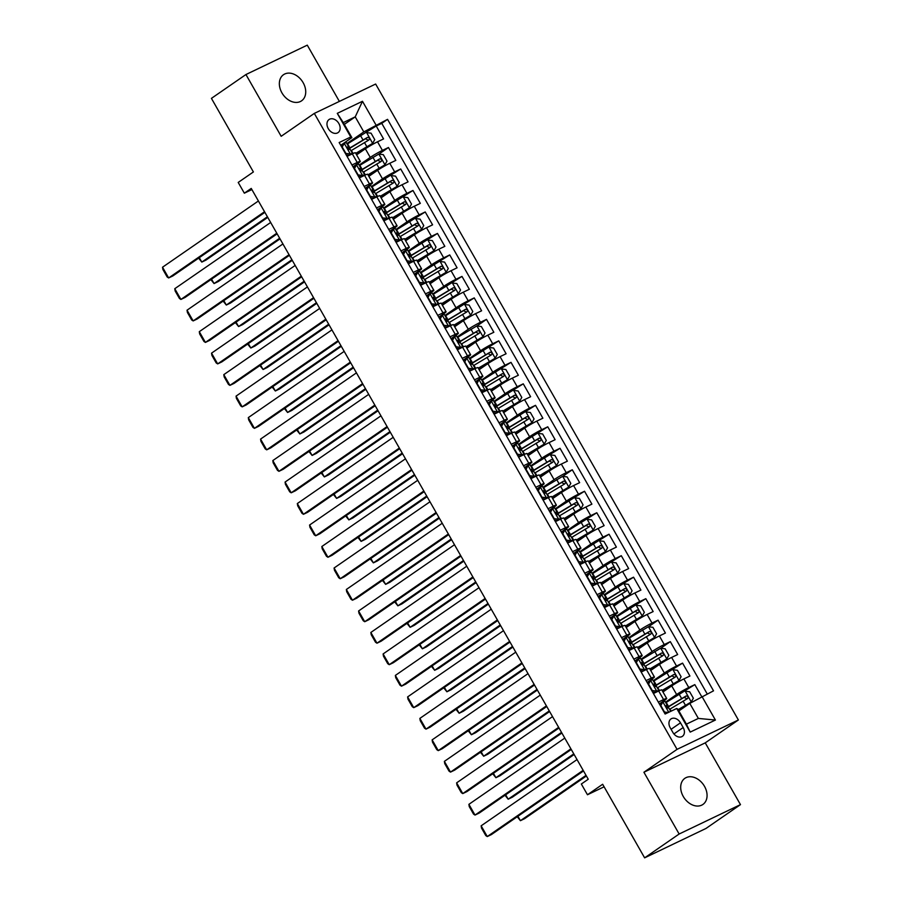 <?xml version="1.0" encoding="UTF-8"?>
<svg xmlns="http://www.w3.org/2000/svg" width="903" height="903" viewBox="0 0 903 903"><rect width="100%" height="100%" fill="white"/><g stroke="black" fill="none" stroke-linecap="round" stroke-linejoin="round"><path stroke-width="1.35" d="M281.928 92.851A15.882 11.694 55.4 0 0 301.568 100.831A15.882 11.694 55.4 0 0 303.148 82.692A15.882 11.694 55.4 0 0 283.519 74.701A15.882 11.694 55.4 0 0 281.928 92.851M683.266 796.469A15.882 11.694 55.4 0 0 702.906 804.46A15.882 11.694 55.4 0 0 704.487 786.31A15.882 11.694 55.4 0 0 684.858 778.33A15.882 11.694 55.4 0 0 683.266 796.469M328.263 128.61A7.935 5.847 55.4 0 0 338.072 132.606A7.935 5.847 55.4 0 0 338.862 123.53A7.935 5.847 55.4 0 0 329.053 119.535A7.935 5.847 55.4 0 0 328.263 128.61M339.37 101.407L307.28 45.15L245.943 74.531L211.426 98.371L253.393 171.954L238.211 182.44L244.341 193.186L251.892 189.562M738.383 719.973L375.648 84.035L314.312 113.406L677.047 749.355L738.383 719.973L705.243 742.864L643.907 772.246L679.146 834.011L740.471 804.629L705.243 742.864M740.471 804.629L705.954 828.469L644.629 857.85L602.651 784.267L587.469 794.753L604.096 786.795M679.146 834.011L644.629 857.85M701.642 696.563L694.825 684.621L666.211 702.432A18.986 1.49 150.3 0 0 665.771 702.703M662.96 691.969L671.719 685.919A9.922 0.779 -29.7 0 1 683.876 678.921L689.926 676.02L682.578 663.129L653.953 680.941A18.986 1.49 150.3 0 0 653.512 681.212M650.702 670.477L659.472 664.427A9.922 0.779 150.3 0 1 671.618 657.44L677.668 654.54L670.319 641.649L660.748 648.264M638.455 648.997L647.214 642.947A9.922 0.779 150.3 0 1 659.371 635.949L665.421 633.059L658.061 620.169L648.501 626.772M626.197 627.506L634.956 621.456A9.922 0.779 150.3 0 1 647.112 614.469L653.162 611.568L645.814 598.678L617.189 616.489A18.986 1.49 150.3 0 0 616.749 616.76M613.938 606.026L622.709 599.976A9.922 0.779 150.3 0 1 634.854 592.989L640.904 590.088L633.556 577.198L604.942 595.009A18.986 1.49 150.3 0 0 604.502 595.28M601.691 584.546L610.451 578.496A9.922 0.779 150.3 0 1 622.607 571.497L628.657 568.597L621.298 555.706L592.684 573.518A18.986 1.49 150.3 0 0 592.244 573.789M589.433 563.054L598.192 557.004A9.922 0.779 150.3 0 1 610.349 550.017L616.399 547.116L609.051 534.226L580.426 552.038A18.986 1.49 150.3 0 0 579.986 552.309M577.175 541.574L585.945 535.524A9.922 0.779 150.3 0 1 598.091 528.526L604.141 525.636L596.793 512.746L568.179 530.558A18.986 1.49 150.3 0 0 567.739 530.829M564.928 520.083L573.687 514.033A9.922 0.779 150.3 0 1 585.844 507.046L591.894 504.145L584.534 491.255L555.921 509.066A18.986 1.49 150.3 0 0 555.48 509.337M552.67 498.603L561.429 492.553A9.922 0.779 150.3 0 1 573.586 485.566L579.636 482.665L572.288 469.774L562.716 476.378M540.412 477.123L549.182 471.073A9.922 0.779 150.3 0 1 561.327 464.074L567.377 461.173L560.029 448.283L531.415 466.095A18.986 1.49 150.3 0 0 530.975 466.366M528.165 455.631L536.924 449.581A9.922 0.779 150.3 0 1 549.08 442.594L555.131 439.693L547.771 426.803L519.157 444.615A18.986 1.49 150.3 0 0 518.717 444.886M515.906 434.151L524.666 428.101A9.922 0.779 150.3 0 1 536.822 421.103L542.872 418.213L535.524 405.323L506.899 423.135A18.986 1.49 150.3 0 0 506.459 423.405M503.648 412.66L512.419 406.61A9.922 0.779 150.3 0 1 524.564 399.623L530.614 396.722L523.266 383.831L494.652 401.643A18.986 1.49 150.3 0 0 494.212 401.914M491.401 391.18L500.16 385.129A9.922 0.779 150.3 0 1 512.317 378.143L518.367 375.242L511.008 362.351L482.394 380.163A18.986 1.49 150.3 0 0 481.954 380.434M479.143 369.699L487.902 363.649A9.922 0.779 150.3 0 1 500.059 356.651L506.109 353.762L498.749 340.86L470.136 358.683A18.986 1.49 150.3 0 0 469.695 358.942M466.885 348.208L475.644 342.158A9.922 0.779 150.3 0 1 487.801 335.171L493.851 332.27L486.503 319.38L476.931 325.994M454.638 326.728L463.397 320.678A9.922 0.779 150.3 0 1 475.554 313.68L481.604 310.79L474.244 297.9L445.63 315.711A18.986 1.49 150.3 0 0 445.19 315.982M442.38 305.248L451.139 299.186A9.922 0.779 150.3 0 1 463.295 292.2L469.346 289.299L461.986 276.408L433.372 294.22A18.986 1.49 150.3 0 0 432.932 294.491M430.121 283.756L438.881 277.706A9.922 0.779 150.3 0 1 451.037 270.719L457.087 267.819L449.739 254.928L421.114 272.74A18.986 1.49 150.3 0 0 420.685 273.011M417.875 262.276L426.634 256.226A9.922 0.779 150.3 0 1 438.779 249.228L444.84 246.338L437.481 233.437L408.867 251.26A18.986 1.49 150.3 0 0 408.427 251.519M405.616 240.785L414.375 234.735A9.922 0.779 150.3 0 1 426.532 227.748L432.582 224.847L425.223 211.957L396.609 229.768A18.986 1.49 150.3 0 0 396.169 230.039M393.358 219.305L402.117 213.255A9.922 0.779 150.3 0 1 414.274 206.256L420.324 203.367L412.976 190.477L384.351 208.288A18.986 1.49 150.3 0 0 383.922 208.559M381.111 197.825L389.87 191.763A9.922 0.779 150.3 0 1 402.016 184.776L408.066 181.875L400.718 168.985L372.104 186.797A18.986 1.49 150.3 0 0 371.664 187.068M368.853 176.333L377.612 170.283A9.922 0.779 150.3 0 1 389.769 163.296L395.819 160.395L388.459 147.505L378.899 154.108M351.967 164.989L357.216 162.472A9.922 0.779 -29.7 0 1 360.32 161.366A9.922 0.779 -29.7 0 1 358.322 163.104L352.994 166.795M364.214 186.469L369.474 183.952A9.922 0.779 -29.7 0 1 372.567 182.857A9.922 0.779 -29.7 0 1 370.58 184.596L365.241 188.275M376.472 207.961L381.721 205.444A9.922 0.779 -29.7 0 1 384.825 204.338A9.922 0.779 -29.7 0 1 382.838 206.076L377.499 209.767M388.73 229.441L393.979 226.924A9.922 0.779 -29.7 0 1 397.083 225.818A9.922 0.779 -29.7 0 1 395.085 227.567L389.757 231.247M400.977 250.921L406.237 248.404A9.922 0.779 -29.7 0 1 409.33 247.309A9.922 0.779 -29.7 0 1 407.343 249.047L402.016 252.727M413.235 272.413L418.495 269.895A9.922 0.779 -29.7 0 1 421.588 268.789A9.922 0.779 -29.7 0 1 419.602 270.528L414.263 274.219M425.494 293.893L430.742 291.376A9.922 0.779 -29.7 0 1 433.846 290.281A9.922 0.779 -29.7 0 1 431.848 292.019L426.521 295.699M437.741 315.384L443.001 312.867A9.922 0.779 -29.7 0 1 446.093 311.761A9.922 0.779 -29.7 0 1 444.107 313.499L438.779 317.19M449.999 336.864L455.259 334.347A9.922 0.779 -29.7 0 1 458.352 333.241A9.922 0.779 -29.7 0 1 456.365 334.99L451.026 338.67M462.257 358.344L467.506 355.827A9.922 0.779 -29.7 0 1 470.61 354.732A9.922 0.779 -29.7 0 1 468.612 356.471L463.284 360.15M474.504 379.836L479.764 377.319A9.922 0.779 -29.7 0 1 482.857 376.212A9.922 0.779 -29.7 0 1 480.87 377.951L475.542 381.642M486.762 401.316L492.022 398.799A9.922 0.779 -29.7 0 1 495.115 397.704A9.922 0.779 -29.7 0 1 493.128 399.442L487.789 403.122M499.02 422.807L504.269 420.29A9.922 0.779 -29.7 0 1 507.373 419.184A9.922 0.779 -29.7 0 1 505.375 420.922L500.048 424.613M511.267 444.287L516.527 441.77A9.922 0.779 -29.7 0 1 519.62 440.664A9.922 0.779 -29.7 0 1 517.633 442.414L512.306 446.093M523.526 465.767L528.786 463.25A9.922 0.779 -29.7 0 1 531.878 462.155A9.922 0.779 -29.7 0 1 529.892 463.894L524.553 467.573M535.784 487.259L541.032 484.742A9.922 0.779 -29.7 0 1 544.137 483.636A9.922 0.779 -29.7 0 1 542.139 485.374L536.811 489.065M548.031 508.739L553.291 506.222A9.922 0.779 -29.7 0 1 556.383 505.127A9.922 0.779 -29.7 0 1 554.397 506.865L549.069 510.545M560.289 530.23L565.549 527.713A9.922 0.779 -29.7 0 1 568.642 526.607A9.922 0.779 -29.7 0 1 566.655 528.345L561.316 532.036M572.547 551.71L577.796 549.193A9.922 0.779 -29.7 0 1 580.9 548.087A9.922 0.779 -29.7 0 1 578.902 549.837L573.574 553.516M584.794 573.191L590.054 570.673A9.922 0.779 -29.7 0 1 593.147 569.579A9.922 0.779 -29.7 0 1 591.16 571.317L585.833 574.997M597.052 594.682L602.312 592.165A9.922 0.779 -29.7 0 1 605.405 591.059A9.922 0.779 -29.7 0 1 603.418 592.797L598.079 596.488M609.311 616.162L614.559 613.645A9.922 0.779 -29.7 0 1 617.663 612.55A9.922 0.779 -29.7 0 1 615.677 614.288L610.338 617.968M621.569 637.653L626.817 635.136A9.922 0.779 -29.7 0 1 629.922 634.03A9.922 0.779 -29.7 0 1 627.924 635.768L622.596 639.459M633.816 659.134L639.076 656.616A9.922 0.779 -29.7 0 1 642.168 655.51A9.922 0.779 -29.7 0 1 640.182 657.26L634.843 660.94M646.074 680.614L651.323 678.097A9.922 0.779 -29.7 0 1 654.427 677.002A9.922 0.779 -29.7 0 1 652.44 678.74L647.101 682.42M587.469 794.753L581.34 784.018L588.248 779.244L251.237 188.422L244.341 193.186M683.176 727.536L680.478 722.818A7.687 5.666 55.4 0 0 670.974 718.946A7.687 5.666 55.4 0 0 670.207 727.739L672.904 732.468A7.687 5.666 55.4 0 0 682.408 736.329A7.687 5.666 55.4 0 0 683.176 727.536L673.92 733.936M351.865 137.617L350.759 136.985L339.156 142.539L665.127 714.025L676.731 708.471L677.837 709.115L686.415 724.15L698.358 718.427L689.779 703.392L713.528 690.84L387.556 119.354L363.807 131.906L355.229 116.859L343.287 122.582L351.865 137.617L340.736 145.304M350.759 136.985L337.282 113.349L362.475 101.283L375.953 124.907M701.924 696.405L715.413 720.041L690.208 732.107L676.731 708.471M359.123 165.091L370.264 157.393A9.922 0.779 -29.7 0 1 382.409 150.406L388.459 147.505M356.595 154.853L365.354 148.803L370.264 157.393M371.381 186.571L382.511 178.873A9.922 0.779 -29.7 0 1 394.667 171.886L400.718 168.985M383.628 208.051L394.769 200.364A9.922 0.779 -29.7 0 1 406.926 193.366L412.976 190.477M395.886 229.543L407.027 221.845A9.922 0.779 -29.7 0 1 419.173 214.858L425.223 211.957M408.145 251.023L419.274 243.336A9.922 0.779 -29.7 0 1 431.431 236.338L437.481 233.437M420.392 272.514L431.532 264.816A9.922 0.779 -29.7 0 1 443.689 257.829L449.739 254.928M432.65 293.994L443.791 286.296A9.922 0.779 -29.7 0 1 455.936 279.309L461.986 276.408M444.908 315.474L456.038 307.788A9.922 0.779 -29.7 0 1 468.194 300.789L474.244 297.9M457.155 336.966L468.296 329.268A9.922 0.779 -29.7 0 1 480.452 322.281L486.503 319.38M469.413 358.446L480.554 350.759A9.922 0.779 -29.7 0 1 492.699 343.761L498.749 340.86M481.671 379.937L492.801 372.239A9.922 0.779 -29.7 0 1 504.958 365.252L511.008 362.351M493.918 401.417L505.059 393.719A9.922 0.779 -29.7 0 1 517.216 386.732L523.266 383.831M506.177 422.897L517.317 415.211A9.922 0.779 -29.7 0 1 529.463 408.212L535.524 405.323M518.435 444.389L529.564 436.691A9.922 0.779 -29.7 0 1 541.721 429.704L547.771 426.803M530.682 465.869L541.823 458.182A9.922 0.779 -29.7 0 1 553.979 451.184L560.029 448.283M542.94 487.349L554.081 479.662A9.922 0.779 -29.7 0 1 566.237 472.675L572.288 469.774M555.198 508.84L566.339 501.142A9.922 0.779 -29.7 0 1 578.484 494.155L584.534 491.255M567.445 530.321L578.586 522.634A9.922 0.779 -29.7 0 1 590.743 515.636L596.793 512.746M579.703 551.812L590.844 544.114A9.922 0.779 -29.7 0 1 603.001 537.127L609.051 534.226M591.962 573.292L603.102 565.605A9.922 0.779 -29.7 0 1 615.248 558.607L621.298 555.706M604.209 594.772L615.349 587.085A9.922 0.779 -29.7 0 1 627.506 580.098L633.556 577.198M616.467 616.264L627.608 608.566A9.922 0.779 -29.7 0 1 639.764 601.579L645.814 598.678M628.725 637.744L639.866 630.057A9.922 0.779 -29.7 0 1 652.011 623.059L658.061 620.169M640.983 659.235L652.113 651.537A9.922 0.779 -29.7 0 1 664.269 644.55L670.319 641.649M653.23 680.715L664.371 673.028A9.922 0.779 -29.7 0 1 676.528 666.03L682.578 663.129M658.332 702.105L663.581 699.588A9.922 0.779 -29.7 0 1 666.685 698.482A9.922 0.779 -29.7 0 1 664.687 700.22L659.359 703.911M665.488 702.195L676.629 694.509A9.922 0.779 -29.7 0 1 688.775 687.522L694.825 684.621M707.184 693.888L381.766 123.361L376.212 126.014L347.587 143.837A18.986 1.49 150.3 0 0 347.147 144.096M365.354 148.803A9.922 0.779 150.3 0 1 377.51 141.805L383.561 138.915L376.212 126.014M653.422 693.504L658.682 690.987A9.922 0.779 -29.7 0 1 661.775 689.892L666.685 698.482M654.427 677.002L649.528 668.401A9.922 0.779 150.3 0 0 646.424 669.507L641.175 672.024M642.168 655.51L637.27 646.92A9.922 0.779 150.3 0 0 634.166 648.027L628.917 650.544M629.922 634.03L625.011 625.44A9.922 0.779 150.3 0 0 621.919 626.535L616.659 629.052M617.663 612.55L612.765 603.949A9.922 0.779 150.3 0 0 609.66 605.055L604.412 607.572M605.405 591.059L600.506 582.469A9.922 0.779 150.3 0 0 597.402 583.564L592.154 586.081M593.147 569.579L588.248 560.977A9.922 0.779 150.3 0 0 585.155 562.084L579.895 564.601M580.9 548.087L576.001 539.497A9.922 0.779 150.3 0 0 572.897 540.604L567.648 543.121M568.642 526.607L563.743 518.017A9.922 0.779 150.3 0 0 560.639 519.112L555.39 521.629M556.383 505.127L551.485 496.526A9.922 0.779 150.3 0 0 548.392 497.632L543.132 500.149M544.137 483.636L539.226 475.046A9.922 0.779 150.3 0 0 536.134 476.141L530.874 478.658M531.878 462.155L526.98 453.554A9.922 0.779 150.3 0 0 523.875 454.66L518.627 457.178M519.62 440.664L514.721 432.074A9.922 0.779 150.3 0 0 511.629 433.18L506.369 435.697M507.373 419.184L502.463 410.594A9.922 0.779 150.3 0 0 499.37 411.689L494.11 414.206M495.115 397.704L490.216 389.103A9.922 0.779 150.3 0 0 487.112 390.209L481.863 392.726M482.857 376.212L477.958 367.623A9.922 0.779 150.3 0 0 474.865 368.717L469.605 371.235M470.61 354.732L465.7 346.131A9.922 0.779 150.3 0 0 462.607 347.237L457.347 349.754M458.352 333.241L453.453 324.651A9.922 0.779 150.3 0 0 450.349 325.757L445.1 328.274M446.093 311.761L441.195 303.171A9.922 0.779 150.3 0 0 438.102 304.266L432.842 306.783M433.846 290.281L428.936 281.68A9.922 0.779 150.3 0 0 425.844 282.786L420.584 285.303M421.588 268.789L416.689 260.199A9.922 0.779 150.3 0 0 413.585 261.294L408.337 263.811M409.33 247.309L404.431 238.708A9.922 0.779 150.3 0 0 401.338 239.814L396.078 242.331M397.083 225.818L392.173 217.228A9.922 0.779 150.3 0 0 389.08 218.334L383.82 220.851M384.825 204.338L379.926 195.748A9.922 0.779 150.3 0 0 376.822 196.843L371.573 199.36M372.567 182.857L367.668 174.256A9.922 0.779 150.3 0 0 364.575 175.363L359.315 177.88M360.32 161.366L355.41 152.776A9.922 0.779 150.3 0 0 352.317 153.871L347.057 156.388M678.875 710.921L689.779 703.392M643.907 772.246L677.047 749.355M245.943 74.531L281.172 136.297L314.312 113.406M344.325 124.388L355.229 116.859L362.475 101.283M346.865 143.6L363.807 131.906M381.766 123.361L387.556 119.354M686.415 724.15L690.208 732.107M698.358 718.427L715.413 720.041M337.282 113.349L343.287 122.582M583.157 770.327L487.27 836.562L491.413 834.575L583.519 770.959M660.025 705.074L661.131 703.098L664.89 701.157L667.227 705.243L666.245 705.503M577.028 759.581L481.141 825.816L487.27 836.562L485.803 835.591L481.513 828.074L481.141 825.816M662.926 701.857L660.838 705.593L664.506 712.038L668.31 712.501M665.883 713.663L664.845 713.539M666.008 706.564L667.227 705.243M666.177 705.559L667.791 708.031L668.694 707.817L670.715 711.361M678.142 709.634L691.269 701.958L678.277 709.871M586.024 775.361L520.421 820.68L524.564 818.694L586.386 775.993M691.314 701.857L693.357 698.222L689.678 691.777L685.253 691.224L691.269 701.958M669.575 709.363A18.986 1.49 -29.7 0 1 670.015 709.092L687.522 698.583C688.537 696.958 688.041 696.1 686.054 696.01L668.536 706.518A18.986 1.49 150.3 0 0 666.674 707.67M666.933 707.85A15.757 1.242 -29.7 0 1 669.654 706.146L684.068 697.376L686.314 698.425M517.916 816.278L520.421 820.68L517.25 816.73M647.767 683.594L650.668 680.365L648.58 684.102L652.259 690.547L656.797 691.111L658.772 690.423L657.96 691.337M656.797 691.111L655.544 692.488M570.899 748.847L475.012 815.07L479.166 813.095L571.26 749.467M650.668 680.365L652.643 679.677L654.968 683.763L653.986 684.011M564.77 738.101L468.894 804.336L475.012 815.07L473.544 814.111L469.255 806.593L468.894 804.336M655.002 692.353L652.598 692.048M653.761 685.084L654.968 683.763M653.919 684.079L655.544 686.551L656.436 686.336L658.772 690.423M635.509 662.102L638.41 658.885L636.322 662.621L640.001 669.067L644.539 669.631L646.514 668.931L645.701 669.857M644.539 669.631L643.286 671.008M558.652 727.355L462.765 793.59L466.907 791.604L559.002 727.987M638.41 658.885L640.385 658.197L642.71 662.271L641.74 662.531M552.523 716.621L456.636 782.845L462.765 793.59L461.286 792.62L456.997 785.102L456.636 782.845M642.744 670.861L640.34 670.568M641.502 663.603L642.71 662.271M641.661 662.599L643.286 665.071L644.189 664.856L646.514 668.931M623.262 640.622L626.163 637.394L624.075 641.13L627.743 647.575L632.292 648.14L634.256 647.451L633.443 648.365M632.292 648.14L631.039 649.528M546.394 705.875L450.507 772.11L454.649 770.124L546.755 706.507M626.163 637.394L628.127 636.705L630.463 640.791L629.481 641.051M540.265 695.129L444.378 761.364L450.507 772.11L449.039 771.139L444.75 763.622L444.378 761.364M630.497 649.381L628.082 649.088M629.244 642.112L630.463 640.791M629.402 641.107L631.028 643.579L631.931 643.365L634.256 647.451M611.004 619.131L613.905 615.914L611.816 619.65L615.496 626.095L620.034 626.659L622.009 625.971L621.196 626.885M620.034 626.659L618.781 628.036M534.136 684.395L438.248 750.619L442.391 748.632L534.497 685.016M613.905 615.914L615.88 615.225L618.205 619.3L617.223 619.56M528.007 673.649L432.131 739.873L438.248 750.619L436.781 749.659L432.492 742.131L432.131 739.873M618.239 627.901L615.835 627.596M616.997 620.632L618.205 619.3M617.155 619.627L618.781 622.099L619.672 621.885L622.009 625.971M662.102 690.456L679.011 680.467L662.238 690.693M573.777 753.881L508.175 799.2L512.317 797.214L574.139 754.513M679.067 680.377L681.099 676.731L677.419 670.286L672.995 669.744L679.011 680.467M657.316 687.872A18.986 1.49 -29.7 0 1 657.756 687.612L675.263 677.103C676.279 675.478 675.794 674.62 673.796 674.518L656.289 685.027A18.986 1.49 150.3 0 0 654.427 686.178M654.675 686.37A15.757 1.242 -29.7 0 1 657.407 684.666L671.809 675.895L674.067 676.934M505.657 794.787L508.175 799.2L504.991 795.238M649.979 669.202L666.753 658.987L668.841 655.251L665.172 648.805L660.624 648.241L641.706 659.461A18.986 1.49 150.3 0 0 641.265 659.732M666.753 658.987L649.844 668.976M561.519 732.389L495.916 777.709L500.059 775.722L561.88 733.022M645.058 666.391A18.986 1.49 -29.7 0 1 645.498 666.121L663.016 655.612C664.032 653.986 663.536 653.129 661.538 653.038L644.031 663.547A18.986 1.49 150.3 0 0 642.168 664.698M642.428 664.89A15.757 1.242 -29.7 0 1 645.148 663.174L659.551 654.415L661.809 655.454M493.399 773.307L495.916 777.709L492.745 773.758M637.721 647.722L654.506 637.507L656.594 633.771L652.914 627.314L648.377 626.761L629.447 637.981A18.986 1.49 150.3 0 0 629.007 638.252M654.506 637.507L637.597 647.485M549.261 710.909L483.658 756.229L487.801 754.242L549.622 711.541M632.811 644.911A18.986 1.49 -29.7 0 1 633.251 644.64L650.758 634.132C651.774 632.506 651.277 631.649 649.291 631.558L631.773 642.056A18.986 1.49 150.3 0 0 629.91 643.207M630.17 643.399A15.757 1.242 -29.7 0 1 632.89 641.694L647.304 632.924L649.55 633.962M481.152 751.815L483.658 756.229L480.486 752.278M625.339 626.005L642.247 616.015L625.474 626.242M537.014 689.429L471.4 734.737L475.554 732.751L537.375 690.05M642.304 615.925L644.336 612.279L640.656 605.834L636.231 605.292L642.247 616.015M620.553 623.42A18.986 1.49 -29.7 0 1 620.993 623.149L638.5 612.652C639.516 611.026 639.031 610.157 637.033 610.067L619.526 620.575A18.986 1.49 150.3 0 0 617.663 621.727M617.912 621.919A15.757 1.242 -29.7 0 1 620.643 620.214L635.046 611.444L637.304 612.482M468.894 730.335L471.4 734.737L468.228 730.787M598.745 597.651L601.646 594.434L599.558 598.17L603.238 604.615L607.775 605.168L609.751 604.479L608.938 605.405M607.775 605.168L606.523 606.556M521.889 662.904L426.002 729.139L430.144 727.152L522.239 663.536M601.646 594.434L603.622 593.734L605.947 597.82L604.976 598.079M515.76 652.158L419.872 718.393L426.002 729.139L424.523 728.168L420.234 720.65L419.872 718.393M605.981 606.41L603.576 606.116M604.739 599.14L605.947 597.82M604.897 598.136L606.523 600.608L607.426 600.405L609.751 604.479M613.081 604.513L629.989 594.535L613.216 604.75M524.756 667.938L459.153 713.257L463.295 711.271L525.117 668.57M630.046 594.434L632.077 590.799L628.409 584.354L623.973 583.801L629.989 594.535M608.295 601.94A18.986 1.49 -29.7 0 1 608.735 601.669L626.253 591.16C627.269 589.535 626.772 588.677 624.774 588.587L607.267 599.095A18.986 1.49 150.3 0 0 605.405 600.247M605.653 600.427A15.757 1.242 -29.7 0 1 608.385 598.723L622.788 589.952L625.045 591.002M456.636 708.855L459.153 713.257L455.981 709.306M586.499 576.17L589.399 572.942L587.311 576.678L590.98 583.124L595.529 583.688L597.493 582.999L596.68 583.914M595.529 583.688L594.276 585.065M509.631 641.423L413.743 707.647L417.886 705.672L509.992 642.044M589.399 572.942L591.363 572.254L593.7 576.34L592.718 576.599M503.502 630.678L407.614 696.913L413.743 707.647L412.276 706.688L407.987 699.17L407.614 696.913M593.734 584.93L591.318 584.625M592.481 577.66L593.7 576.34M592.639 576.656L594.264 579.128L595.167 578.913L597.493 582.999M600.834 583.033L617.742 573.044L600.958 583.27M512.498 646.458L446.895 691.777L451.037 689.79L512.859 647.09M617.787 572.953L619.83 569.308L616.151 562.862L611.726 562.321L617.742 573.044M596.048 580.448A18.986 1.49 -29.7 0 1 596.488 580.189L613.995 569.68C615.011 568.055 614.514 567.197 612.527 567.095L595.009 577.604A18.986 1.49 150.3 0 0 593.147 578.755M593.406 578.947A15.757 1.242 -29.7 0 1 596.127 577.243L610.541 568.472L612.787 569.511M444.378 687.364L446.895 691.777L443.723 687.826M574.24 554.679L577.141 551.462L575.053 555.198L578.733 561.643L583.27 562.208L585.234 561.508L584.433 562.434M583.27 562.208L582.017 563.585M497.372 619.932L401.485 686.167L405.628 684.181L497.734 620.564M577.141 551.462L579.116 550.774L581.442 554.848L580.46 555.108M491.243 609.198L395.356 675.421L401.485 686.167L400.018 685.196L395.728 677.679L395.356 675.421M581.476 563.438L579.071 563.145M580.234 556.18L581.442 554.848M580.392 555.176L582.017 557.648L582.909 557.433L585.234 561.508M588.575 561.553L605.484 551.564L588.711 561.79M500.251 624.966L434.636 670.286L438.79 668.299L500.612 625.598M605.541 551.473L607.572 547.828L603.893 541.382L599.468 540.829L605.484 551.564M583.789 558.968A18.986 1.49 -29.7 0 1 584.23 558.697L601.737 548.2C602.752 546.563 602.267 545.705 600.269 545.615L582.762 556.124A18.986 1.49 150.3 0 0 580.9 557.275M581.148 557.467A15.757 1.242 -29.7 0 1 583.88 555.751L598.283 546.992L600.54 548.031M432.131 665.883L434.636 670.286L431.465 666.335M561.982 533.199L564.883 529.971L562.795 533.707L566.474 540.152L571.012 540.716L572.987 540.028L572.175 540.942M571.012 540.716L569.759 542.105M485.125 598.452L389.238 664.687L393.381 662.7L485.475 599.084M564.883 529.971L566.858 529.282L569.183 533.368L568.213 533.628M478.996 587.706L383.109 653.941L389.238 664.687L387.759 663.716L383.47 656.199L383.109 653.941M569.217 541.958L566.813 541.665M567.976 534.689L569.183 533.368M568.134 533.684L569.759 536.156L570.662 535.942L572.987 540.028M576.317 540.062L593.226 530.084L576.453 540.299M487.992 603.486L422.39 648.805L426.532 646.819L488.354 604.118M593.282 529.982L595.314 526.347L591.646 519.902L587.21 519.349L593.226 530.084M571.531 537.488A18.986 1.49 -29.7 0 1 571.971 537.217L589.49 526.709C590.494 525.083 590.009 524.225 588.011 524.135L570.504 534.632A18.986 1.49 150.3 0 0 568.642 535.784M568.89 535.976A15.757 1.242 -29.7 0 1 571.622 534.271L586.024 525.501L588.282 526.539M419.872 644.392L422.39 648.805L419.218 644.855M549.735 511.708L552.636 508.491L550.548 512.227L554.216 518.672L558.765 519.236L560.729 518.548L559.916 519.462M558.765 519.236L557.512 520.613M472.867 576.972L376.98 643.196L381.122 641.209L473.228 577.593M552.636 508.491L554.6 507.802L556.937 511.888L555.955 512.136M466.738 566.226L370.851 632.461L376.98 643.196L375.513 642.236L371.223 634.707L370.851 632.461M556.97 520.478L554.555 520.173M555.717 513.209L556.937 511.888M555.876 512.204L557.501 514.676L558.404 514.462L560.729 518.548M564.059 518.582L580.968 508.592L564.194 518.819M475.734 582.006L410.131 627.314L414.274 625.327L476.095 582.627M581.024 508.502L583.067 504.856L579.387 498.411L574.963 497.869L580.968 508.592M559.284 515.997A18.986 1.49 -29.7 0 1 559.713 515.726L577.231 505.228C578.247 503.603 577.751 502.745 575.764 502.644L558.246 513.152A18.986 1.49 150.3 0 0 556.383 514.304M556.643 514.496A15.757 1.242 -29.7 0 1 559.363 512.791L573.777 504.021L576.024 505.059M407.614 622.912L410.131 627.314L406.96 623.363M537.477 490.227L540.378 487.01L538.29 490.747L541.969 497.192L546.507 497.745L548.471 497.056L547.669 497.982M546.507 497.745L545.254 499.133M460.609 555.48L364.722 621.715L368.864 619.729L460.97 556.113M540.378 487.01L542.353 486.311L544.678 490.397L543.696 490.656M454.48 544.735L358.593 610.97L364.722 621.715L363.254 620.745L358.965 613.227L358.593 610.97M544.712 498.987L542.308 498.693M543.471 491.717L544.678 490.397M543.629 490.713L545.254 493.185L546.146 492.982L548.471 497.056M551.947 497.327L568.721 487.112L570.809 483.376L567.129 476.931L562.592 476.366L543.662 487.586A18.986 1.49 150.3 0 0 543.222 487.857M568.721 487.112L551.812 497.09M463.487 560.515L397.873 605.834L402.027 603.847L463.837 561.147M547.026 494.517A18.986 1.49 -29.7 0 1 547.466 494.246L564.973 483.737C565.989 482.112 565.504 481.254 563.506 481.164L545.999 491.672A18.986 1.49 150.3 0 0 544.137 492.824M544.385 493.004A15.757 1.242 -29.7 0 1 547.116 491.3L561.519 482.529L563.765 483.579M395.367 601.432L397.873 605.834L394.701 601.883M525.219 468.747L528.12 465.519L526.031 469.255L529.711 475.7L534.249 476.265L536.224 475.576L535.411 476.491M534.249 476.265L532.996 477.642M448.362 534L352.475 600.224L356.617 598.249L448.712 534.632M528.12 465.519L530.095 464.831L532.42 468.917L531.449 469.176M442.233 523.255L346.346 589.49L352.475 600.224L350.996 599.265L346.707 591.747L346.346 589.49M532.454 477.506L530.05 477.202M531.212 470.237L532.42 468.917M531.37 469.233L532.996 471.705L533.887 471.49L536.224 475.576M539.554 475.61L556.462 465.621L539.689 475.847M451.229 539.035L385.626 584.354L389.769 582.367L451.59 539.667M556.519 465.53L558.551 461.884L554.882 455.439L550.446 454.898L556.462 465.621M534.768 473.025A18.986 1.49 -29.7 0 1 535.208 472.766L552.726 462.257C553.731 460.632 553.246 459.774 551.248 459.683L533.741 470.181A18.986 1.49 150.3 0 0 531.878 471.332M532.127 471.524A15.757 1.242 -29.7 0 1 534.858 469.82L549.261 461.049L551.519 462.088M383.109 579.94L385.626 584.354L382.454 580.403M512.972 447.256L515.873 444.039L513.784 447.775L517.453 454.22L522.002 454.785L523.966 454.085L523.153 455.01M522.002 454.785L520.749 456.162M436.104 512.509L340.217 578.744L344.359 576.757L436.465 513.141M515.873 444.039L517.837 443.35L520.173 447.425L519.191 447.685M429.975 501.775L334.087 567.998L340.217 578.744L338.749 577.773L334.46 570.256L334.087 567.998M520.196 456.015L517.791 455.722M518.954 448.757L520.173 447.425M519.112 447.753L520.738 450.225L521.641 450.01L523.966 454.085M527.296 454.13L544.204 444.141L527.431 454.367M438.971 517.543L373.368 562.862L377.51 560.876L439.332 518.175M544.261 444.05L546.304 440.404L542.624 433.959L538.199 433.417L544.204 444.141M522.521 451.545A18.986 1.49 -29.7 0 1 522.95 451.274L540.468 440.777C541.484 439.14 540.987 438.282 539.001 438.192L521.482 448.701A18.986 1.49 150.3 0 0 519.62 449.852M519.88 450.044A15.757 1.242 -29.7 0 1 522.6 448.328L537.014 439.569L539.26 440.608M370.851 558.46L373.368 562.862L370.196 558.912M500.714 425.776L503.614 422.559L501.526 426.284L505.206 432.74L509.743 433.293L511.708 432.605L510.906 433.519M509.743 433.293L508.491 434.682M423.846 491.029L327.958 557.264L332.101 555.277L424.207 491.661M503.614 422.559L505.59 421.859L507.915 425.945L506.933 426.205M417.717 480.283L321.829 546.518L327.958 557.264L326.491 556.293L322.202 548.776L321.829 546.518M507.949 434.535L505.545 434.241M506.707 427.266L507.915 425.945M506.865 426.261L508.491 428.733L509.382 428.519L511.708 432.605M515.049 432.639L531.957 422.66L515.184 432.876M426.724 496.063L361.11 541.382L365.264 539.396L427.074 496.695M532.002 422.559L534.045 418.924L530.366 412.479L525.941 411.926L531.957 422.66M510.263 430.065A18.986 1.49 -29.7 0 1 510.703 429.794L528.21 419.285C529.226 417.66 528.74 416.802 526.742 416.712L509.236 427.209A18.986 1.49 150.3 0 0 507.373 428.361M507.621 428.553A15.757 1.242 -29.7 0 1 510.353 426.848L524.756 418.078L527.002 419.116M358.604 536.969L361.11 541.382L357.938 537.432M488.455 404.284L491.356 401.067L489.268 404.804L492.948 411.249L497.485 411.813L499.461 411.125L498.648 412.039M497.485 411.813L496.232 413.19M411.587 469.549L315.711 535.772L319.854 533.786L411.949 470.17M491.356 401.067L493.331 400.379L495.657 404.465L494.675 404.713M405.47 458.803L309.582 525.038L315.711 535.772L314.233 534.813L309.943 527.284L309.582 525.038M495.691 413.055L493.286 412.75M494.449 405.786L495.657 404.465M494.607 404.781L496.232 407.253L497.124 407.039L499.461 411.125M502.79 411.158L519.699 401.169L502.926 411.396M414.466 474.583L348.863 519.891L353.005 517.904L414.827 475.204M519.756 401.079L521.787 397.433L518.119 390.988L513.683 390.446L519.699 401.169M498.004 408.574A18.986 1.49 -29.7 0 1 498.445 408.303L515.963 397.805C516.967 396.18 516.482 395.322 514.484 395.221L496.977 405.729A18.986 1.49 150.3 0 0 495.115 406.881M495.363 407.072A15.757 1.242 -29.7 0 1 498.095 405.368L512.498 396.598L514.755 397.636M346.346 515.489L348.863 519.891L345.691 515.94M476.208 382.804L479.109 379.587L477.021 383.324L480.689 389.769L485.238 390.322L487.202 389.633L486.39 390.559M485.238 390.322L483.985 391.71M399.34 448.057L303.453 514.292L307.596 512.306L399.702 448.689M479.109 379.587L481.073 378.888L483.398 382.974L482.428 383.233M393.211 437.312L297.324 503.547L303.453 514.292L301.986 513.322L297.697 505.804L297.324 503.547M483.432 391.563L481.028 391.27M482.191 384.294L483.398 382.974M482.349 383.29L483.974 385.762L484.877 385.558L487.202 389.633M490.532 389.667L507.441 379.689L490.668 389.904M402.207 453.092L336.605 498.411L340.747 496.424L402.569 453.724M507.497 379.587L509.54 375.953L505.861 369.508L501.436 368.955L507.441 379.689M485.758 387.094A18.986 1.49 -29.7 0 1 486.186 386.823L503.705 376.314C504.721 374.689 504.224 373.831 502.237 373.74L484.719 384.249A18.986 1.49 150.3 0 0 482.857 385.4M483.116 385.581A15.757 1.242 -29.7 0 1 485.837 383.877L500.251 375.106L502.497 376.156M334.087 494.009L336.605 498.411L333.433 494.46M463.95 361.324L466.851 358.096L464.763 361.832L468.443 368.277L472.98 368.842L474.944 368.153L474.143 369.067M472.98 368.842L471.727 370.23M387.082 426.577L291.195 492.801L295.337 490.826L387.443 427.209M466.851 358.096L468.826 357.407L471.152 361.493L470.17 361.753M380.953 415.831L285.066 482.067L291.195 492.801L289.728 491.842L285.438 484.324L285.066 482.067M471.185 370.083L468.781 369.779M469.944 362.814L471.152 361.493M470.102 361.81L471.727 364.281L472.619 364.067L474.944 368.153M478.285 368.187L495.194 358.198L478.421 368.424M389.961 431.611L324.346 476.931L328.489 474.944L390.31 432.244M495.239 358.107L497.282 354.461L493.602 348.016L489.178 347.474L495.194 358.198M473.499 365.602A18.986 1.49 -29.7 0 1 473.94 365.343L491.446 354.834C492.462 353.208 491.977 352.351 489.979 352.26L472.461 362.758A18.986 1.49 150.3 0 0 470.61 363.909M470.858 364.101A15.757 1.242 -29.7 0 1 473.59 362.396L487.992 353.626L490.239 354.665M321.84 472.517L324.346 476.931L321.175 472.98M451.692 339.833L454.593 336.616L452.505 340.352L456.184 346.797L460.722 347.362L462.697 346.662L461.884 347.587M460.722 347.362L459.469 348.739M374.824 405.086L278.948 471.321L283.091 469.334L375.185 405.718M454.593 336.616L456.568 335.927L458.893 340.002L457.911 340.262M368.706 394.351L272.819 460.575L278.948 471.321L277.469 470.35L273.18 462.833L272.819 460.575M458.927 348.592L456.523 348.298M457.686 341.334L458.893 340.002M457.844 340.329L459.469 342.801L460.361 342.587L462.697 346.662M466.162 346.944L482.936 336.717L485.024 332.981L481.355 326.536L476.807 325.972L457.889 337.191A18.986 1.49 150.3 0 0 457.449 337.462M482.936 336.717L466.027 346.707M377.702 410.12L312.099 455.439L316.242 453.453L378.064 410.752M461.241 344.122A18.986 1.49 -29.7 0 1 461.681 343.851L479.2 333.354C480.204 331.717 479.719 330.859 477.721 330.769L460.214 341.278A18.986 1.49 150.3 0 0 458.352 342.429M458.6 342.621A15.757 1.242 -29.7 0 1 461.331 340.905L475.734 332.146L477.992 333.184M309.582 451.037L312.099 455.439L308.928 451.489M439.434 318.353L442.346 315.136L440.258 318.872L443.926 325.317L448.464 325.87L450.439 325.182L449.626 326.096M448.464 325.87L447.222 327.258M362.577 383.606L266.69 449.841L270.832 447.854L362.938 384.238M442.346 315.136L444.31 314.436L446.635 318.522L445.664 318.782M356.448 372.86L260.561 439.095L266.69 449.841L265.222 448.87L260.933 441.353L260.561 439.095M446.669 327.112L444.265 326.818M445.427 319.843L446.635 318.522M445.585 318.838L447.211 321.31L448.114 321.096L450.439 325.182M453.769 325.215L470.677 315.237L453.904 325.452M365.444 388.64L299.841 433.959L303.984 431.973L365.805 389.272M470.734 315.136L472.777 311.501L469.097 305.056L464.673 304.503L470.677 315.237M448.983 322.642A18.986 1.49 -29.7 0 1 449.423 322.371L466.941 311.862C467.957 310.237 467.461 309.379 465.474 309.289L447.956 319.786A18.986 1.49 150.3 0 0 446.093 320.937M446.353 321.129A15.757 1.242 -29.7 0 1 449.073 319.425L463.487 310.655L465.734 311.693M297.324 429.546L299.841 433.959L296.669 430.009M427.187 296.861L430.088 293.644L427.999 297.38L431.679 303.826L436.217 304.39L438.181 303.701L437.379 304.616M436.217 304.39L434.964 305.767M350.319 362.126L254.432 428.349L258.574 426.363L350.68 362.746M430.088 293.644L432.052 292.956L434.388 297.042L433.406 297.29M344.19 351.38L248.302 417.615L254.432 428.349L252.964 427.39L248.675 419.861L248.302 417.615M434.422 305.632L432.006 305.327M433.169 298.362L434.388 297.042M433.338 297.358L434.964 299.83L435.856 299.615L438.181 303.701M441.522 303.735L458.431 293.746L441.657 303.972M353.197 367.16L287.583 412.468L291.725 410.493L353.547 367.781M458.476 293.656L460.519 290.01L456.839 283.565L452.414 283.023L458.431 293.746M436.736 301.15A18.986 1.49 -29.7 0 1 437.176 300.88L454.683 290.382C455.699 288.757 455.214 287.899 453.216 287.797L435.697 298.306A18.986 1.49 150.3 0 0 433.846 299.457M434.095 299.649A15.757 1.242 -29.7 0 1 436.826 297.945L451.229 289.174L453.475 290.213M285.077 408.066L287.583 412.468L284.411 408.517M414.928 275.381L417.829 272.164L415.741 275.9L419.421 282.346L423.959 282.899L425.934 282.21L425.121 283.136M423.959 282.899L422.706 284.287M338.061 340.634L242.173 406.869L246.327 404.883L338.422 341.266M417.829 272.164L419.805 271.464L422.13 275.55L421.148 275.81M331.943 329.888L236.055 396.124L242.173 406.869L240.706 405.899L236.417 398.381L236.055 396.124M422.164 284.14L419.76 283.847M420.922 276.871L422.13 275.55M421.08 275.866L422.706 278.338L423.597 278.135L425.934 282.21M429.264 282.244L446.172 272.266L429.399 282.481M340.939 345.668L275.336 390.988L279.478 389.001L341.3 346.3M446.229 272.175L448.26 268.53L444.592 262.084L440.156 261.531L446.172 272.266M424.478 279.67A18.986 1.49 -29.7 0 1 424.918 279.399L442.436 268.891C443.441 267.265 442.955 266.408 440.957 266.317L423.451 276.826A18.986 1.49 150.3 0 0 421.588 277.977M421.836 278.158A15.757 1.242 -29.7 0 1 424.568 276.453L438.971 267.694L441.228 268.733M272.819 386.586L275.336 390.988L272.164 387.037M402.67 253.901L405.582 250.673L403.494 254.409L407.163 260.854L411.7 261.418L413.676 260.73L412.863 261.644M411.7 261.418L410.459 262.807M325.814 319.154L229.926 385.378L234.069 383.403L326.175 319.786M405.582 250.673L407.546 249.984L409.872 254.07L408.901 254.33M319.685 308.408L223.797 374.643L229.926 385.378L228.459 384.418L224.17 376.901L223.797 374.643M409.906 262.66L407.501 262.355M408.664 255.391L409.872 254.07M408.822 254.386L410.447 256.858L411.35 256.644L413.676 260.73M417.005 260.764L433.914 250.774L417.141 261.001M328.681 324.188L263.078 369.508L267.22 367.521L329.042 324.82M433.971 250.684L436.014 247.038L432.334 240.593L427.909 240.051L433.914 250.774M412.219 258.179A18.986 1.49 -29.7 0 1 412.66 257.919L430.178 247.411C431.194 245.785 430.697 244.927 428.711 244.837L411.192 255.335A18.986 1.49 150.3 0 0 409.33 256.486M409.59 256.678A15.757 1.242 -29.7 0 1 412.31 254.973L426.724 246.203L428.97 247.241M260.561 365.094L263.078 369.508L259.906 365.557M390.423 232.41L393.324 229.193L391.236 232.929L394.916 239.374L399.453 239.938L401.417 239.239L400.616 240.164M399.453 239.938L398.2 241.315M313.555 297.663L217.668 363.898L221.811 361.911L313.917 298.295M393.324 229.193L395.288 228.504L397.625 232.579L396.643 232.839M307.426 286.928L211.539 353.152L217.668 363.898L216.201 362.927L211.912 355.41L211.539 353.152M397.659 241.169L395.243 240.875M396.406 233.911L397.625 232.579M396.575 232.906L398.2 235.378L399.092 235.164L401.417 239.239M404.758 239.284L421.667 229.294L404.894 239.521M316.434 302.708L250.82 348.016L254.962 346.03L316.784 303.329M421.712 229.204L423.755 225.558L420.076 219.113L415.651 218.571L421.667 229.294M399.973 236.699A18.986 1.49 -29.7 0 1 400.413 236.428L417.92 225.931C418.936 224.294 418.45 223.436 416.452 223.346L398.934 233.854A18.986 1.49 150.3 0 0 397.072 235.006M397.331 235.198A15.757 1.242 -29.7 0 1 400.063 233.482L414.466 224.723L416.712 225.761M248.314 343.614L250.82 348.016L247.648 344.066M378.165 210.93L381.066 207.713L378.978 211.449L382.658 217.894L387.195 218.447L389.17 217.758L388.358 218.673M387.195 218.447L385.942 219.835M301.297 276.183L205.41 342.418L209.564 340.431L301.658 276.815M381.066 207.713L383.041 207.013L385.367 211.099L384.385 211.358M295.179 265.437L199.292 331.672L205.41 342.418L203.943 341.447L199.653 333.929L199.292 331.672M385.4 219.689L382.996 219.395M384.159 212.419L385.367 211.099M384.317 211.415L385.942 213.887L386.834 213.672L389.17 217.758M392.5 217.792L409.409 207.814L392.636 218.029M304.176 281.217L238.573 326.536L242.715 324.549L304.537 281.849M409.465 207.713L411.497 204.078L407.817 197.633L403.393 197.08L409.409 207.814M387.714 215.219A18.986 1.49 -29.7 0 1 388.155 214.948L405.661 204.439C406.677 202.814 406.192 201.956 404.194 201.866L386.687 212.363A18.986 1.49 150.3 0 0 384.825 213.514M385.073 213.706A15.757 1.242 -29.7 0 1 387.805 212.002L402.207 203.231L404.465 204.27M236.055 322.123L238.573 326.536L235.401 322.585M365.907 189.438L368.819 186.221L366.72 189.957L370.399 196.402L374.937 196.967L376.912 196.278L376.099 197.193M374.937 196.967L373.684 198.344M289.05 254.702L193.163 320.926L197.305 318.94L289.4 255.323M368.819 186.221L370.783 185.533L373.108 189.619L372.138 189.867M282.921 243.957L187.034 310.192L193.163 320.926L191.684 319.967L187.395 312.438L187.034 310.192M373.142 198.208L370.738 197.904M371.901 190.939L373.108 189.619M372.059 189.935L373.684 192.407L374.587 192.192L376.912 196.278M380.242 196.312L397.151 186.323L380.377 196.549M291.917 259.737L226.314 305.045L230.457 303.069L292.279 260.357M397.207 186.232L399.239 182.587L395.57 176.141L391.146 175.6L397.151 186.323M375.456 193.727A18.986 1.49 -29.7 0 1 375.896 193.456L393.415 182.959C394.43 181.334 393.934 180.476 391.947 180.374L374.429 190.883A18.986 1.49 150.3 0 0 372.567 192.034M372.826 192.226A15.757 1.242 -29.7 0 1 375.546 190.522L389.961 181.751L392.207 182.79M223.797 300.643L226.314 305.045L223.143 301.094M353.66 167.958L356.561 164.741L354.473 168.477L358.141 174.922L362.69 175.475L364.654 174.787L363.841 175.713M362.69 175.475L361.437 176.864M276.792 233.211L180.905 299.446L185.047 297.459L277.153 233.843M356.561 164.741L358.525 164.053L360.861 168.127L359.879 168.387M270.663 222.465L174.776 288.7L180.905 299.446L179.437 298.475L175.148 290.958L174.776 288.7M360.895 176.717L358.48 176.424M359.642 169.448L360.861 168.127M359.812 168.443L361.437 170.915L362.329 170.712L364.654 174.787M368.131 175.058L384.904 164.843L386.992 161.106L383.312 154.661L378.775 154.097L359.846 165.317A18.986 1.49 150.3 0 0 359.405 165.588M384.904 164.843L367.995 174.821M279.659 238.245L214.056 283.565L218.199 281.578L280.02 238.877M363.209 172.247A18.986 1.49 -29.7 0 1 363.649 171.976L381.156 161.468C382.172 159.842 381.687 158.984 379.689 158.894L362.171 169.403A18.986 1.49 150.3 0 0 360.308 170.554M360.568 170.735A15.757 1.242 -29.7 0 1 363.299 169.03L377.702 160.271L379.949 161.31M211.55 279.162L214.056 283.565L210.884 279.614M341.402 146.478L344.303 143.25L342.214 146.986L345.894 153.431L350.432 153.995L352.407 153.307L351.594 154.221M350.432 153.995L349.179 155.384M264.534 211.731L168.647 277.955L172.8 275.979L264.895 212.363M344.303 143.25L346.278 142.561L348.603 146.647L347.621 146.907M258.405 200.985L162.529 267.22L168.647 277.955L167.179 276.995L162.89 269.478L162.529 267.22M348.637 155.237L346.233 154.932M347.395 147.968L348.603 146.647M347.553 146.963L349.179 149.435L350.071 149.221L352.407 153.307M355.737 153.341L372.646 143.351L355.872 153.578M267.412 216.765L201.809 262.084L205.952 260.098L267.773 217.397M372.702 143.261L374.734 139.615L371.054 133.17L366.629 132.628L372.646 143.351M350.951 150.756A18.986 1.49 -29.7 0 1 351.391 150.496L368.898 139.988C369.914 138.362 369.429 137.504 367.431 137.414L349.924 147.911A18.986 1.49 150.3 0 0 348.061 149.063M348.31 149.255A15.757 1.242 -29.7 0 1 351.041 147.55L365.444 138.78L367.702 139.818M199.292 257.671L201.809 262.084L198.626 258.134M377.612 170.283L382.511 178.873M389.87 191.763L394.769 200.364M402.117 213.255L407.027 221.845M414.375 234.735L419.274 243.336M426.634 256.226L431.532 264.816M438.881 277.706L443.791 286.296M451.139 299.186L456.038 307.788M463.397 320.678L468.296 329.268M475.644 342.158L480.554 350.759M487.902 363.649L492.801 372.239M500.16 385.129L505.059 393.719M512.419 406.61L517.317 415.211M524.666 428.101L529.564 436.691M536.924 449.581L541.823 458.182M549.182 471.073L554.081 479.662M561.429 492.553L566.339 501.142M573.687 514.033L578.586 522.634M585.945 535.524L590.844 544.114M598.192 557.004L603.102 565.605M610.451 578.496L615.349 587.085M622.709 599.976L627.608 608.566M634.956 621.456L639.866 630.057M647.214 642.947L652.113 651.537M659.472 664.427L664.371 673.028M671.719 685.919L676.629 694.509M683.876 678.921L688.775 687.522M377.51 141.805L382.409 150.406M389.769 163.296L394.667 171.886M402.016 184.776L406.926 193.366M414.274 206.256L419.173 214.858M426.532 227.748L431.431 236.338M438.779 249.228L443.689 257.829M451.037 270.719L455.936 279.309M463.295 292.2L468.194 300.789M475.554 313.68L480.452 322.281M487.801 335.171L492.699 343.761M500.059 356.651L504.958 365.252M512.317 378.143L517.216 386.732M524.564 399.623L529.463 408.212M536.822 421.103L541.721 429.704M549.08 442.594L553.979 451.184M561.327 464.074L566.237 472.675M573.586 485.566L578.484 494.155M585.844 507.046L590.743 515.636M598.091 528.526L603.001 537.127M610.349 550.017L615.248 558.607M622.607 571.497L627.506 580.098M634.854 592.989L639.764 601.579M647.112 614.469L652.011 623.059M659.371 635.949L664.269 644.55M671.618 657.44L676.528 666.03M658.682 690.987L663.581 699.588M646.424 669.507L651.323 678.097M634.166 648.027L639.076 656.616M621.919 626.535L626.817 635.136M609.66 605.055L614.559 613.645M597.402 583.564L602.312 592.165M585.155 562.084L590.054 570.673M572.897 540.604L577.796 549.193M560.639 519.112L565.549 527.713M548.392 497.632L553.291 506.222M536.134 476.141L541.032 484.742M523.875 454.66L528.786 463.25M511.629 433.18L516.527 441.77M499.37 411.689L504.269 420.29M487.112 390.209L492.022 398.799M474.865 368.717L479.764 377.319M462.607 347.237L467.506 355.827M450.349 325.757L455.259 334.347M438.102 304.266L443.001 312.867M425.844 282.786L430.742 291.376M413.585 261.294L418.495 269.895M401.338 239.814L406.237 248.404M389.08 218.334L393.979 226.924M376.822 196.843L381.721 205.444M364.575 175.363L369.474 183.952M352.317 153.871L357.216 162.472M671.098 729.297L680.478 722.818M662.87 701.947L668.773 712.286M668.536 706.518L666.211 702.432M671.177 711.135L670.015 709.092M681.607 698.527L679.282 694.441M685.411 705.187L683.074 701.1M684.068 697.376L686.054 696.01M650.623 680.467L656.684 691.1M638.365 658.976L644.426 669.608M626.106 637.495L632.179 648.128M613.859 616.004L619.921 626.637M656.289 685.027L653.953 680.941M659.472 690.626L657.756 687.612M669.349 677.047L667.024 672.961M673.153 683.706L670.827 679.62M671.809 675.895L673.796 674.518M666.809 658.897L660.736 648.252M644.031 663.547L641.706 659.461M647.225 669.134L645.498 666.121M657.102 655.555L654.777 651.481M660.894 662.215L658.569 658.14M659.551 654.415L661.538 653.038M654.551 637.405L648.489 626.772M631.773 642.056L629.447 637.981M634.967 647.654L633.251 644.64M644.844 634.075L642.518 629.989M648.647 640.735L646.311 636.649M647.304 632.924L649.291 631.558M619.526 620.575L617.189 616.489M622.709 626.163L620.993 623.149M632.585 612.584L630.26 608.509M636.389 619.255L634.064 615.169M635.046 611.444L637.033 610.067M601.601 594.524L607.663 605.157M607.267 599.095L604.942 595.009M610.462 604.683L608.735 601.669M620.338 591.104L618.002 587.018M624.131 597.763L621.806 593.677M622.788 589.952L624.774 588.587M589.343 573.044L595.416 583.677M595.009 577.604L592.684 573.518M598.204 583.203L596.488 580.189M608.08 569.624L605.755 565.538M611.884 576.283L609.548 572.197M610.541 568.472L612.527 567.095M577.096 551.552L583.157 562.185M582.762 556.124L580.426 552.038M585.945 561.711L584.23 558.697M595.822 548.132L593.497 544.058M599.626 554.792L597.301 550.717M598.283 546.992L600.269 545.615M564.838 530.072L570.899 540.705M570.504 534.632L568.179 530.558M573.687 540.231L571.971 537.217M583.575 526.652L581.239 522.566M587.368 533.312L585.042 529.226M586.024 525.501L588.011 524.135M552.58 508.581L558.652 519.225M558.246 513.152L555.921 509.066M561.44 518.74L559.713 515.726M571.317 505.161L568.992 501.086M575.121 511.832L572.784 507.746M573.777 504.021L575.764 502.644M540.321 487.101L546.394 497.734M568.766 487.01L562.704 476.378M545.999 491.672L543.662 487.586M549.182 497.26L547.466 494.246M559.059 483.681L556.733 479.595M562.862 490.34L560.537 486.254M561.519 482.529L563.506 481.164M528.074 465.621L534.136 476.253M533.741 470.181L531.415 466.095M536.924 475.779L535.208 472.766M546.812 462.201L544.475 458.114M550.604 468.86L548.279 464.774M549.261 461.049L551.248 459.683M515.816 444.129L521.889 454.762M521.482 448.701L519.157 444.615M524.677 454.288L522.95 451.274M534.553 440.709L532.228 436.634M538.357 447.369L536.021 443.294M537.014 439.569L539.001 438.192M503.558 422.649L509.631 433.282M509.236 427.209L506.899 423.135M512.419 432.808L510.703 429.794M522.295 419.229L519.97 415.143M526.099 425.889L523.774 421.803M524.756 418.078L526.742 416.712M491.311 401.158L497.372 411.802M496.977 405.729L494.652 401.643M500.16 411.316L498.445 408.303M510.048 397.738L507.712 393.663M513.841 404.409L511.516 400.322M512.498 396.598L514.484 395.221M479.053 379.678L485.125 390.31M484.719 384.249L482.394 380.163M487.913 389.836L486.186 386.823M497.79 376.258L495.465 372.171M501.594 382.917L499.257 378.831M500.251 375.106L502.237 373.74M466.795 358.198L472.867 368.83M472.461 362.758L470.136 358.683M475.655 368.356L473.94 365.343M485.532 354.777L483.207 350.691M489.336 361.437L487.01 357.351M487.992 353.626L489.979 352.26M454.548 336.706L460.609 347.339M482.992 336.627L476.919 325.994M460.214 341.278L457.889 337.191M463.397 346.865L461.681 343.851M473.285 333.286L470.948 329.211M477.077 339.946L474.752 335.871M475.734 332.146L477.721 330.769M442.289 315.226L448.351 325.859M447.956 319.786L445.63 315.711M451.15 325.385L449.423 322.371M461.027 311.806L458.701 307.72M464.819 318.466L462.494 314.379M463.487 310.655L465.474 309.289M430.031 293.735L436.104 304.379M435.697 298.306L433.372 294.22M438.892 303.893L437.176 300.88M448.768 290.314L446.443 286.24M452.572 296.985L450.247 292.899M451.229 289.174L453.216 287.797M417.784 272.254L423.846 282.887M423.451 276.826L421.114 272.74M426.634 282.413L424.918 279.399M436.521 268.834L434.185 264.748M440.314 275.494L437.989 271.419M438.971 267.694L440.957 266.317M405.526 250.774L411.587 261.407M411.192 255.335L408.867 251.26M414.387 260.933L412.66 257.919M424.263 247.354L421.938 243.268M428.056 254.014L425.731 249.928M426.724 246.203L428.711 244.837M393.268 229.283L399.34 239.916M398.934 233.854L396.609 229.768M402.128 239.442L400.413 236.428M412.005 225.863L409.68 221.788M415.809 232.522L413.472 228.448M414.466 224.723L416.452 223.346M381.021 207.803L387.082 218.436M386.687 212.363L384.351 208.288M389.87 217.962L388.155 214.948M399.758 204.383L397.422 200.297M403.551 211.042L401.225 206.956M402.207 203.231L404.194 201.866M368.763 186.311L374.824 196.956M374.429 190.883L372.104 186.797M377.623 196.47L375.896 193.456M387.5 182.903L385.175 178.817M391.292 189.562L388.967 185.476M389.961 181.751L391.947 180.374M356.504 164.831L362.577 175.464M384.949 164.752L378.888 154.108M362.171 169.403L359.846 165.317M365.365 174.99L363.649 171.976M375.242 161.411L372.916 157.325M379.046 168.071L376.709 163.996M377.702 160.271L379.689 158.894M344.257 143.351L350.319 153.984M349.924 147.911L347.587 143.837M353.107 153.51L351.391 150.496M362.983 139.931L360.658 135.845M366.787 146.591L364.462 142.505M365.444 138.78L367.431 137.414"/></g></svg>
